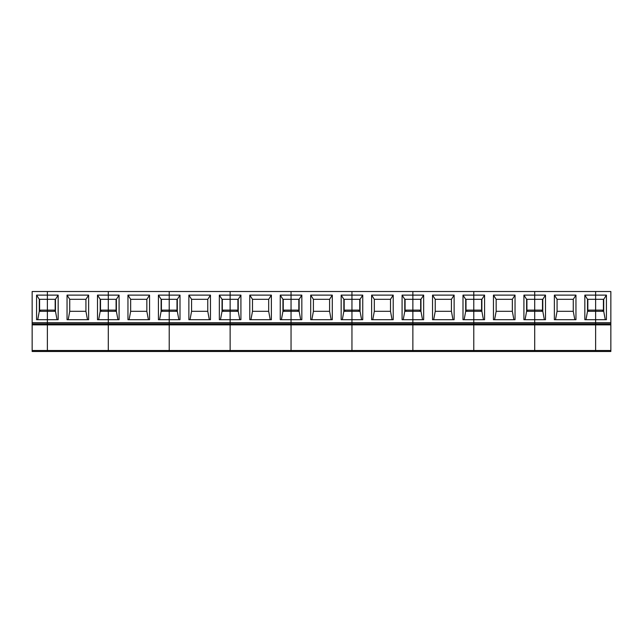 <?xml version="1.0" encoding="UTF-8"?>
<svg xmlns="http://www.w3.org/2000/svg" width="643" height="643" viewBox="0 0 643 643"><rect width="100%" height="100%" fill="white"/><g stroke="black" fill="none" stroke-linecap="round" stroke-linejoin="round"><path stroke-width="0.96" d="M32.15 351.48L32.15 324.876L47.381 324.876L47.381 351.48L32.15 351.48L169.213 351.48L108.297 351.48L108.297 311.308L108.297 322.698L32.15 322.698L32.15 323.895L47.381 323.895L32.15 323.895L47.381 323.895L47.381 319.7L47.381 351.48M32.15 324.876L32.15 323.895L47.381 323.895L47.381 324.876L108.297 324.876L108.297 351.48M37.728 319.7L39.287 311.308L39.287 299.316L36.587 295.121L36.587 319.7L58.167 319.7L58.167 295.121L55.475 299.316L55.475 311.308L57.034 319.7M39.585 299.316L39.585 311.308M32.15 322.698L32.15 291.52L47.381 291.52L47.381 319.7L47.381 311.308L55.475 311.308M39.287 299.316L47.381 299.316L47.381 310.111L40.485 310.111L40.485 311.308M39.287 311.308L47.381 311.308L47.381 310.111L54.277 310.111L54.277 311.308M602.515 311.308L602.515 310.111L595.619 310.111L595.619 295.121L584.833 295.121L587.525 299.316L595.619 299.316L595.619 291.52L534.703 291.52L534.703 295.121L523.916 295.121L526.609 299.316L534.703 299.316L534.703 291.52L473.787 291.52L473.787 295.121L463 295.121L465.693 299.316L473.787 299.316L473.787 291.52L412.87 291.52L412.87 295.121L402.084 295.121L404.777 299.316L412.87 299.316L412.87 291.52L351.954 291.52L351.954 295.121L341.168 295.121L343.86 299.316L351.954 299.316L351.954 291.52L291.046 291.52L291.046 295.121L280.252 295.121L282.944 299.316L291.046 299.316L291.046 291.52L230.13 291.52L230.13 295.121L219.335 295.121L222.036 299.316L230.13 299.316L230.13 291.52L169.213 291.52L169.213 295.121L158.419 295.121L161.12 299.316L169.213 299.316L169.213 291.52L108.297 291.52L108.297 295.121L97.503 295.121L100.204 299.316L108.297 299.316L108.297 291.52L47.381 291.52L47.381 295.121L36.587 295.121M58.167 295.121L47.381 295.121L47.381 299.316L55.475 299.316M87.488 319.7L85.929 311.308L85.929 299.316L88.63 295.121L67.041 295.121L69.741 299.316L85.929 299.316M67.041 295.121L67.041 319.7L88.63 319.7L88.63 295.121M68.182 319.7L69.741 311.308L85.929 311.308M69.741 311.308L69.741 299.316M100.501 299.316L100.501 311.308M97.503 295.121L97.503 319.7L119.084 319.7L119.084 295.121L116.391 299.316L116.391 311.308L117.95 319.7M98.644 319.7L100.204 311.308L116.391 311.308M100.204 299.316L100.204 311.308M115.193 311.308L115.193 310.111L108.297 310.111L108.297 299.316L108.297 311.308L108.297 310.111L101.401 310.111L101.401 311.308M55.169 311.308L55.169 299.316M32.15 350.499L595.619 350.499L595.619 324.876L534.703 324.876L534.703 323.895L473.787 323.895L534.703 323.895L534.703 350.499L534.703 324.876L473.787 324.876L473.787 323.895L412.87 323.895L473.787 323.895L473.787 350.499L473.787 324.876L412.87 324.876L412.87 323.895L351.954 323.895L412.87 323.895L412.87 350.499L412.87 324.876L351.954 324.876L351.954 323.895L351.954 350.499L351.954 324.876L291.046 324.876L291.046 323.895L291.046 350.499L291.046 324.876L230.13 324.876L230.13 323.895L230.13 350.499L230.13 324.876L169.213 324.876L169.213 323.895L169.213 350.499L169.213 324.876L108.297 324.876L108.297 323.895L47.381 323.895M108.297 323.895L108.297 322.698L169.213 322.698L169.213 311.308L169.213 323.895L108.297 323.895M119.084 295.121L108.297 295.121L108.297 299.316L116.391 299.316M148.404 319.7L146.845 311.308L146.845 299.316L149.546 295.121L127.957 295.121L130.658 299.316L146.845 299.316M127.957 295.121L127.957 319.7L149.546 319.7L149.546 295.121M129.098 319.7L130.658 311.308L146.845 311.308M130.658 311.308L130.658 299.316M161.417 299.316L161.417 311.308M158.419 295.121L158.419 319.7L180 319.7L180 295.121L177.307 299.316L177.307 311.308L178.858 319.7M159.56 319.7L161.12 311.308L177.307 311.308M161.12 299.316L161.12 311.308M176.102 311.308L176.102 310.111L169.213 310.111L169.213 299.316L169.213 311.308L169.213 310.111L162.317 310.111L162.317 311.308M169.213 350.499L169.213 351.48L230.13 351.48L169.213 351.48L169.213 350.499M116.086 311.308L116.086 299.316M169.213 323.895L169.213 322.698L230.13 322.698L230.13 311.308L230.13 323.895L169.213 323.895M180 295.121L169.213 295.121L169.213 299.316L177.307 299.316M209.321 319.7L207.761 311.308L207.761 299.316L210.462 295.121L188.873 295.121L191.574 299.316L207.761 299.316M188.873 295.121L188.873 319.7L210.462 319.7L210.462 295.121M190.015 319.7L191.574 311.308L207.761 311.308M191.574 311.308L191.574 299.316M222.333 299.316L222.333 311.308M219.335 295.121L219.335 319.7L240.916 319.7L240.916 295.121L238.223 299.316L238.223 311.308L239.775 319.7M220.477 319.7L222.036 311.308L238.223 311.308M222.036 299.316L222.036 311.308M237.018 311.308L237.018 310.111L230.13 310.111L230.13 299.316L230.13 311.308L230.13 310.111L223.234 310.111L223.234 311.308M230.13 350.499L230.13 351.48L291.046 351.48L230.13 351.48L230.13 350.499M177.002 311.308L177.002 299.316M230.13 323.895L230.13 322.698L291.046 322.698L291.046 311.308L291.046 323.895L230.13 323.895M240.916 295.121L230.13 295.121L230.13 299.316L238.223 299.316M270.237 319.7L268.678 311.308L268.678 299.316L271.378 295.121L249.789 295.121L252.49 299.316L268.678 299.316M249.789 295.121L249.789 319.7L271.378 319.7L271.378 295.121M250.931 319.7L252.49 311.308L268.678 311.308M252.49 311.308L252.49 299.316M283.25 299.316L283.25 311.308M280.252 295.121L280.252 319.7L301.832 319.7L301.832 295.121L299.14 299.316L299.14 311.308L300.691 319.7M281.393 319.7L282.944 311.308L299.14 311.308M282.944 299.316L282.944 311.308M297.934 311.308L297.934 310.111L291.046 310.111L291.046 299.316L291.046 311.308L291.046 310.111L284.15 310.111L284.15 311.308M291.046 350.499L291.046 351.48L351.954 351.48L291.046 351.48L291.046 350.499M237.918 311.308L237.918 299.316M291.046 323.895L291.046 322.698L351.954 322.698L351.954 311.308L351.954 323.895L291.046 323.895M301.832 295.121L291.046 295.121L291.046 299.316L299.14 299.316M331.153 319.7L329.594 311.308L329.594 299.316L332.294 295.121L310.706 295.121L313.406 299.316L329.594 299.316M310.706 295.121L310.706 319.7L332.294 319.7L332.294 295.121M311.847 319.7L313.406 311.308L329.594 311.308M313.406 311.308L313.406 299.316M344.166 299.316L344.166 311.308M341.168 295.121L341.168 319.7L362.748 319.7L362.748 295.121L360.056 299.316L360.056 311.308L361.607 319.7M342.309 319.7L343.86 311.308L360.056 311.308M343.86 299.316L343.86 311.308M358.85 311.308L358.85 310.111L351.954 310.111L351.954 299.316L351.954 311.308L351.954 310.111L345.066 310.111L345.066 311.308M351.954 350.499L351.954 351.48L412.87 351.48L351.954 351.48L351.954 350.499M298.834 311.308L298.834 299.316M351.954 323.895L369.821 323.895L351.954 323.895L351.954 322.698L412.87 322.698L412.87 311.308L412.87 323.895L412.87 322.698L473.787 322.698L473.787 311.308L473.787 323.895L473.787 322.698L534.703 322.698L534.703 311.308L534.703 323.895L534.703 322.698L595.619 322.698L595.619 311.308L603.713 311.308L605.272 319.7M362.748 295.121L351.954 295.121L351.954 299.316L360.056 299.316M392.069 319.7L390.51 311.308L390.51 299.316L393.211 295.121L371.622 295.121L374.322 299.316L390.51 299.316M371.622 295.121L371.622 319.7L393.211 319.7L393.211 295.121M372.763 319.7L374.322 311.308L390.51 311.308M374.322 311.308L374.322 299.316M405.082 299.316L405.082 311.308M402.084 295.121L402.084 319.7L423.665 319.7L423.665 295.121L420.964 299.316L420.964 311.308L422.523 319.7M403.225 319.7L404.777 311.308L420.964 311.308M404.777 299.316L404.777 311.308M419.766 311.308L419.766 310.111L412.87 310.111L412.87 299.316L412.87 311.308L412.87 310.111L405.982 310.111L405.982 311.308M412.87 350.499L412.87 351.48L473.787 351.48L412.87 351.48L412.87 350.499M359.75 311.308L359.75 299.316M423.665 295.121L412.87 295.121L412.87 299.316L420.964 299.316M452.985 319.7L451.426 311.308L451.426 299.316L454.127 295.121L432.538 295.121L435.239 299.316L451.426 299.316M432.538 295.121L432.538 319.7L454.127 319.7L454.127 295.121M433.679 319.7L435.239 311.308L451.426 311.308M435.239 311.308L435.239 299.316M465.998 299.316L465.998 311.308M463 295.121L463 319.7L484.581 319.7L484.581 295.121L481.88 299.316L481.88 311.308L483.44 319.7M464.142 319.7L465.693 311.308L481.88 311.308M465.693 299.316L465.693 311.308M480.683 311.308L480.683 310.111L473.787 310.111L473.787 299.316L473.787 311.308L473.787 310.111L466.898 310.111L466.898 311.308M473.787 350.499L473.787 351.48L534.703 351.48L473.787 351.48L473.787 350.499M420.667 311.308L420.667 299.316M412.87 323.895L430.738 323.895L412.87 323.895M484.581 295.121L473.787 295.121L473.787 299.316L481.88 299.316M513.902 319.7L512.342 311.308L512.342 299.316L515.043 295.121L493.454 295.121L496.155 299.316L512.342 299.316M493.454 295.121L493.454 319.7L515.043 319.7L515.043 295.121M494.596 319.7L496.155 311.308L512.342 311.308M496.155 311.308L496.155 299.316M526.914 299.316L526.914 311.308M523.916 295.121L523.916 319.7L545.497 319.7L545.497 295.121L542.796 299.316L542.796 311.308L544.356 319.7M525.05 319.7L526.609 311.308L542.796 311.308M526.609 299.316L526.609 311.308M541.599 311.308L541.599 310.111L534.703 310.111L534.703 299.316L534.703 311.308L534.703 310.111L527.807 310.111L527.807 311.308M534.703 350.499L534.703 351.48L595.619 351.48L534.703 351.48L534.703 350.499M481.583 311.308L481.583 299.316M473.787 323.895L491.654 323.895L473.787 323.895M545.497 295.121L534.703 295.121L534.703 299.316L542.796 299.316M574.818 319.7L573.259 311.308L573.259 299.316L575.959 295.121L554.37 295.121L557.071 299.316L573.259 299.316M554.37 295.121L554.37 319.7L575.959 319.7L575.959 295.121M555.512 319.7L557.071 311.308L573.259 311.308M557.071 311.308L557.071 299.316M587.831 299.316L587.831 311.308M584.833 295.121L584.833 319.7L595.619 319.7L595.619 311.308L587.525 311.308L585.966 319.7M587.525 299.316L587.525 311.308M606.413 295.121L595.619 295.121L595.619 291.52L610.85 291.52L610.85 322.698L595.619 322.698L595.619 323.895L610.85 323.895L534.703 323.895L595.619 323.895L595.619 324.876L610.85 324.876L610.85 350.499L595.619 350.499L595.619 351.48L595.619 319.7L606.413 319.7L606.413 295.121L603.713 299.316L595.619 299.316L595.619 311.308L595.619 310.111L588.723 310.111L588.723 311.308M542.499 311.308L542.499 299.316M595.619 351.48L610.85 351.48L610.85 350.499M603.415 311.308L603.415 299.316M610.85 324.876L610.85 322.698M603.713 299.316L603.713 311.308"/></g></svg>
